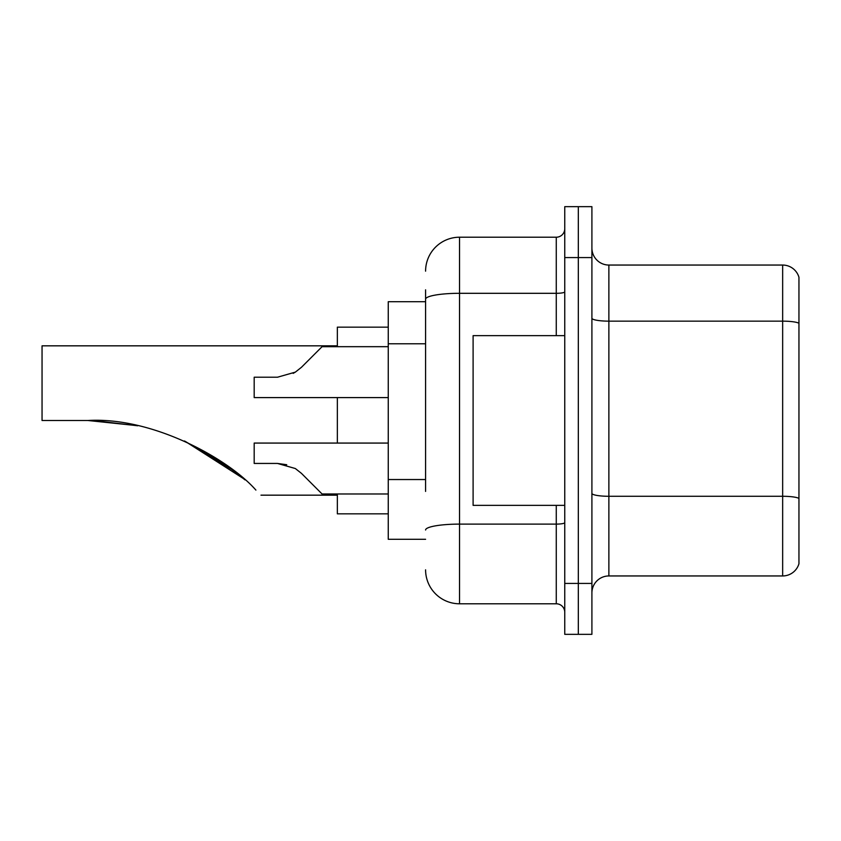 <?xml version="1.0" encoding="UTF-8"?>
<svg xmlns="http://www.w3.org/2000/svg" width="841" height="841" viewBox="0 0 841 841"><rect width="100%" height="100%" fill="white"/><g stroke="black" fill="none" stroke-linecap="round" stroke-linejoin="round"><path stroke-width="1.26" d="M425.588 331.901L425.588 289.83L425.588 301.709L388.258 301.709L388.258 539.291L425.588 539.291M425.588 491.417L425.588 289.83M564.753 583.423L564.753 634.335L578.324 634.335L578.324 583.423L578.324 634.335L591.906 634.335L591.906 583.423L578.324 583.423L578.324 257.577L578.324 583.423L564.753 583.423L564.753 257.577L578.324 257.577L578.324 206.665L578.324 257.577L591.906 257.577L591.906 583.423M591.906 257.577L591.906 206.665L564.753 206.665L564.753 257.577M425.588 271.159A33.945 33.945 0 0 1 459.533 237.215L459.533 603.785L556.269 603.785L556.269 505.357M459.533 237.215L556.269 237.215A8.484 8.484 0 0 0 564.753 228.731M564.753 612.269A8.484 8.484 0 0 0 556.269 603.785M459.533 603.785A33.945 33.945 0 0 1 425.588 569.841M591.906 592.926A16.967 16.967 0 0 1 608.873 575.948L782.656 575.948L782.656 265.052L608.873 265.052A16.967 16.967 0 0 1 591.906 248.074A16.967 16.967 0 0 0 608.873 265.052L608.873 575.948M798.95 277.267A16.967 16.967 0 0 0 782.656 265.052A16.967 16.967 0 0 1 798.95 277.267L798.95 563.733A16.967 16.967 0 0 1 782.656 575.948M798.95 323.501L798.95 498.408A16.967 2.943 180 0 0 782.656 496.285L608.873 496.285A16.967 2.943 -0 0 1 591.906 493.331M243.816 478.823L185.188 441.336M337.346 345.83L42.05 345.83L42.05 420.5L87.884 420.5L137.041 425.641L87.884 420.5C152.116 416.642 228.237 458.524 255.895 490.093C262.634 496.831 262.634 496.831 255.895 490.093M337.346 397.593L337.346 443.07M337.346 493.982L337.346 513.84L388.258 513.84M388.258 327.16L337.346 327.16L337.346 346.681M93.603 420.563L137.682 425.777M184.368 440.968L225.062 464.106L245.036 479.896M234.408 471.065L185.083 441.283M564.753 335.643L473.105 335.643L473.105 505.357L564.753 505.357M301.467 473.378L322.071 493.982L301.467 473.378L295.338 468.532L301.467 473.378M388.258 443.07L254.182 443.07L254.182 463.433L277.467 463.433L295.338 468.532M388.258 493.982L322.071 493.982L313.588 485.499M286.749 464.726L277.467 463.433M301.467 367.286L322.071 346.681L301.467 367.286L295.338 372.132L301.467 367.286L295.338 372.132L277.467 377.22L254.182 377.22L254.182 397.593L388.258 397.593M293.162 373.372L295.338 372.132M313.588 355.165L322.071 346.681L388.258 346.681M425.588 343.78L388.258 343.78M425.588 479.538L388.258 479.538M564.753 522.639A8.484 1.472 0 0 1 556.269 524.111L459.533 524.111A33.945 5.898 180 0 0 425.588 530.009M425.588 299.207A33.945 5.898 180 0 1 459.533 293.309L556.269 293.309L556.269 237.215M556.269 335.643L556.269 293.309A8.484 1.472 0 0 0 564.753 291.838M798.95 323.259A16.967 2.943 180 0 0 782.656 321.146L608.873 321.146A16.967 2.943 -0 0 1 591.906 318.192M260.973 495.17L337.346 495.17"/></g></svg>
